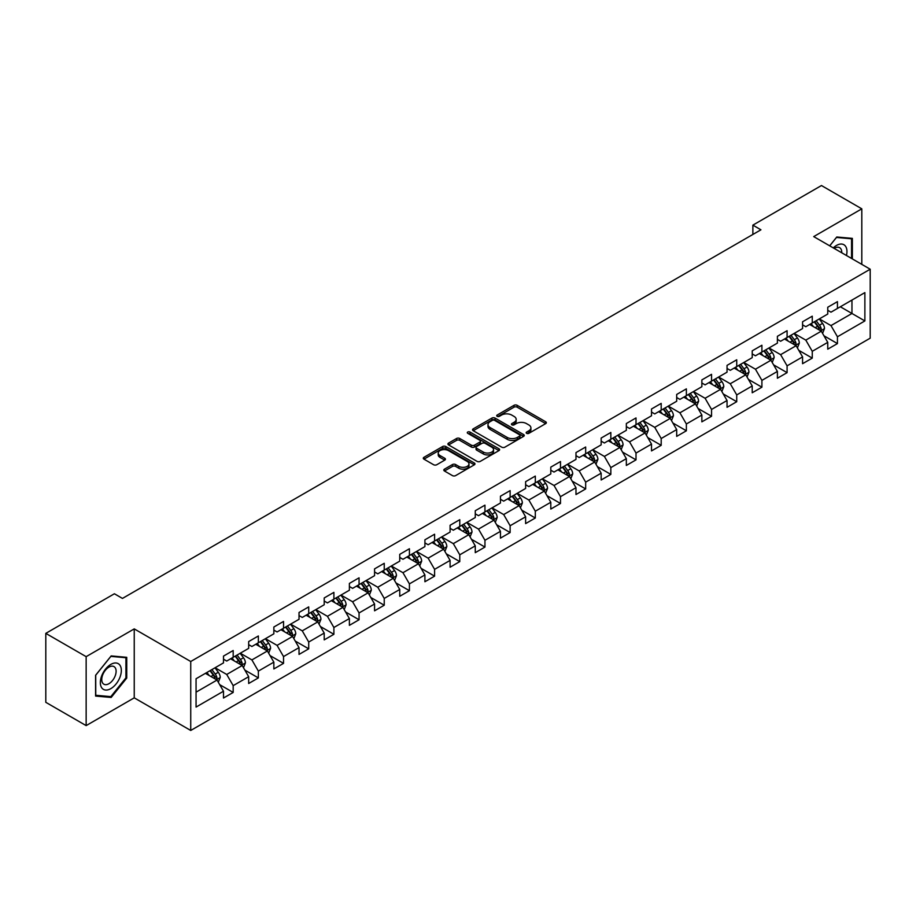 <?xml version="1.0" encoding="UTF-8"?>
<svg xmlns="http://www.w3.org/2000/svg" width="916" height="916" viewBox="0 0 916 916"><rect width="100%" height="100%" fill="white"/><g stroke="black" fill="none" stroke-linecap="round" stroke-linejoin="round"><path stroke-width="1.37" d="M526.643 433.337A1.569 0.905 0 0 0 528.853 433.337L545.684 423.616A2.244 1.294 0 0 0 546.348 422.7A2.244 1.294 0 0 0 545.684 421.784L517.174 405.319A2.244 1.294 0 0 0 514.002 405.319L497.17 415.04A1.569 0.905 0 0 0 496.712 415.681A1.569 0.905 0 0 0 497.17 416.322A1.569 0.905 0 0 0 499.392 416.322L501.567 415.062A7.168 4.133 0 0 1 511.712 415.062L514.082 416.436A7.168 4.133 0 0 1 516.177 419.368A7.168 4.133 0 0 1 514.082 422.287L511.907 423.547A1.569 0.905 0 0 0 511.449 424.188A1.569 0.905 0 0 0 511.907 424.829A1.569 0.905 0 0 0 514.128 424.829L516.303 423.57A7.168 4.133 0 0 1 526.437 423.57L528.818 424.944A7.168 4.133 0 0 1 530.914 427.864A7.168 4.133 0 0 1 528.818 430.795L526.643 432.054A1.569 0.905 0 0 0 526.173 432.695A1.569 0.905 0 0 0 526.643 433.337L526.643 432.054M444.455 469.164A2.244 1.294 0 0 0 443.802 470.08A2.244 1.294 0 0 0 444.455 470.996L452.458 475.61A2.244 1.294 0 0 0 455.63 475.61L474.316 464.824A2.244 1.294 0 0 0 474.98 463.908A2.244 1.294 0 0 0 474.316 462.992L445.806 446.527A2.244 1.294 0 0 0 442.634 446.527L423.948 457.324A2.244 1.294 0 0 0 423.284 458.229A2.244 1.294 0 0 0 423.948 459.145L433.611 464.733A2.244 1.294 0 0 0 436.772 464.733L444.775 460.107A2.244 1.294 0 0 0 445.428 459.191A2.244 1.294 0 0 0 444.775 458.275L439.978 455.515A5.988 3.458 0 0 1 438.226 453.065A5.988 3.458 0 0 1 441.924 449.87A5.988 3.458 0 0 1 448.462 450.615L467.229 461.458A5.988 3.458 0 0 1 468.981 463.908A5.988 3.458 0 0 1 465.282 467.103A5.988 3.458 0 0 1 458.756 466.347L455.63 464.549A2.244 1.294 0 0 0 452.458 464.549L444.455 469.164L444.455 470.996M134.24 628.891L86.15 656.658L45.8 633.368L45.8 702.32L86.15 725.609L134.24 697.843L190.734 730.464L190.734 661.501L134.24 628.891L134.24 697.843M861.807 264.369L861.807 208.837L813.717 236.603L870.2 269.212L190.734 661.501M861.807 208.837L821.457 185.536L752.872 225.141L752.872 234.462M45.8 633.368L114.397 593.763L122.458 598.423L760.933 229.802L752.872 225.141M501.728 447.168A2.244 1.294 0 0 0 504.899 447.168L523.586 436.371A2.244 1.294 0 0 0 524.25 435.455A2.244 1.294 0 0 0 523.586 434.55L495.075 418.085A2.244 1.294 0 0 0 491.903 418.085L473.206 428.871A2.244 1.294 0 0 0 472.553 429.787A2.244 1.294 0 0 0 473.206 430.703L501.728 447.168M468.374 433.669A1.569 0.905 0 0 1 469.965 433.898L498.922 450.615L480.259 461.389A2.244 1.294 0 0 1 477.087 461.389L448.577 444.924L448.577 443.092A2.244 1.294 0 0 0 447.924 444.008A2.244 1.294 0 0 0 448.577 444.924M448.577 443.092L456.58 438.478A2.244 1.294 0 0 1 459.74 438.478L471.305 445.153A2.244 1.294 0 0 0 474.477 445.153L479.789 442.096A2.244 1.294 0 0 0 480.442 441.18A2.244 1.294 0 0 0 479.789 440.264L467.744 433.314A1.569 0.905 0 0 1 467.286 432.673A1.569 0.905 0 0 1 468.259 431.837A1.569 0.905 0 0 1 469.965 432.031L498.957 448.771A2.244 1.294 0 0 1 499.609 449.687A2.244 1.294 0 0 1 498.957 450.592L498.957 448.771M190.734 730.464L870.2 338.176L870.2 269.212M219.703 684.664L233.179 692.439L233.179 685.637L248.671 676.695L248.671 683.496L258.358 677.909L258.358 671.107L273.85 662.154L273.85 668.955L283.536 663.367L283.536 656.566L299.028 647.623L299.028 654.425L308.715 648.837L308.715 642.036L324.207 633.082L324.207 639.883L333.893 634.296L333.893 627.494L349.385 618.552L349.385 625.353L359.061 619.766L359.061 612.953L374.564 604.01L374.564 610.812L384.239 605.224L384.239 598.423L399.742 589.48L399.742 596.282L409.418 590.694L409.418 583.881L424.91 574.939L424.91 581.74L434.596 576.153L434.596 569.351L450.088 560.409L450.088 567.21L459.775 561.611L459.775 554.81L475.267 545.867L475.267 552.669L484.953 547.081L484.953 540.28L500.445 531.337L500.445 538.139L510.132 532.54L510.132 525.738L525.624 516.796L525.624 523.597L535.31 518.009L535.31 511.208L550.802 502.266L550.802 509.067L560.489 503.468L560.489 496.667L575.981 487.724L575.981 494.525L585.668 488.938L585.668 482.137L601.159 473.194L601.159 479.995L610.835 474.396L610.835 467.595L626.338 458.653L626.338 465.454L636.013 459.866L636.013 453.065L651.516 444.111L651.516 450.924L661.192 445.325L661.192 438.524L676.684 429.581L676.684 436.382L686.37 430.795L686.37 423.994L701.862 415.04L701.862 421.841L711.549 416.253L711.549 409.452L727.041 400.51L727.041 407.311L736.727 401.723L736.727 394.922L752.219 385.968L752.219 392.769L761.906 387.182L761.906 380.38L777.398 371.438L777.398 378.239L787.084 372.652L787.084 365.85L802.576 356.897L802.576 363.698L812.263 358.11L812.263 351.309L827.755 342.366L827.755 349.168L837.442 343.58L837.442 336.779L864.876 320.932L864.876 292.605L851.96 300.059L851.96 313.478L864.876 320.932M233.179 692.439L223.493 698.026L223.493 691.225L196.058 707.072L196.058 678.745L223.493 662.898L223.493 656.096L233.179 650.509L233.179 657.31L248.671 648.368L248.671 641.566L258.358 635.979L258.358 642.78L273.85 633.826L273.85 627.025L283.536 621.437L283.536 628.239L299.028 619.296L299.028 612.495L308.715 606.896L308.715 613.709L324.207 604.755L324.207 597.953L333.893 592.366L333.893 599.167L349.385 590.225L349.385 583.423L359.061 577.824L359.061 584.637L374.564 575.683L374.564 568.882L384.239 563.294L384.239 570.096L399.742 561.153L399.742 554.352L409.418 548.753L409.418 555.554L424.91 546.612L424.91 539.81L434.596 534.223L434.596 541.024L450.088 532.082L450.088 525.28L459.775 519.681L459.775 526.482L475.267 517.54L475.267 510.739L484.953 505.151L484.953 511.952L500.445 503.01L500.445 496.209L510.132 490.61L510.132 497.411L525.624 488.468L525.624 481.667L535.31 476.08L535.31 482.881L550.802 473.938L550.802 467.126L560.489 461.538L560.489 468.339L575.981 459.397L575.981 452.596L585.668 447.008L585.668 453.809L601.159 444.867L601.159 438.054L610.835 432.466L610.835 439.268L626.338 430.325L626.338 423.524L636.013 417.936L636.013 424.738L651.516 415.784L651.516 408.983L661.192 403.395L661.192 410.196L676.684 401.254L676.684 394.452L686.37 388.865L686.37 395.666L701.862 386.712L701.862 379.911L711.549 374.323L711.549 381.125L727.041 372.182L727.041 365.381L736.727 359.793L736.727 366.595L752.219 357.641L752.219 350.839L761.906 345.252L761.906 352.053L777.398 343.111L777.398 336.309L787.084 330.71L787.084 337.523L802.576 328.569L802.576 321.768L812.263 316.18L812.263 322.982L827.755 314.039L827.755 307.238L837.442 301.639L837.442 308.452L864.876 292.605M230.592 658.799L242.213 665.508L226.721 674.462L215.1 667.753M223.493 659.177L226.721 661.043L233.179 657.31M226.721 674.462L233.179 685.637M242.213 665.508L248.671 676.695M255.77 644.269L267.392 650.978L251.9 659.921L240.278 653.211M248.671 644.635L251.9 646.501L258.358 642.78M251.9 659.921L258.358 671.107M267.392 650.978L273.85 662.154M280.949 629.727L292.57 636.437L277.079 645.379L265.457 638.681M273.85 630.105L277.079 631.971L283.536 628.239M277.079 645.379L283.536 656.566M292.57 636.437L299.028 647.623M306.127 615.197L317.749 621.907L302.257 630.849L290.635 624.139M299.028 615.563L302.257 617.43L308.715 613.709M302.257 630.849L308.715 642.036M317.749 621.907L324.207 633.082M331.306 600.656L342.928 607.365L327.436 616.308L315.814 609.598M324.207 601.033L327.436 602.9L333.893 599.167M327.436 616.308L333.893 627.494M342.928 607.365L349.385 618.552M356.484 586.125L368.106 592.835L352.614 601.778L340.992 595.068M349.385 586.492L352.614 588.358L359.061 584.637M352.614 601.778L359.061 612.953M368.106 592.835L374.564 604.01M381.663 571.584L393.285 578.294L377.793 587.236L366.171 580.526M374.564 571.962L377.793 573.828L384.239 570.096M377.793 587.236L384.239 598.423M393.285 578.294L399.742 589.48M406.841 557.054L418.463 563.764L402.96 572.706L391.35 565.996M399.742 557.42L402.96 559.287L409.418 555.554M402.96 572.706L409.418 583.881M418.463 563.764L424.91 574.939M432.02 542.512L443.63 549.222L428.138 558.165L416.517 551.455M424.91 542.89L428.138 544.745L434.596 541.024M428.138 558.165L434.596 569.351M443.63 549.222L450.088 560.409M457.199 527.982L468.809 534.692L453.317 543.635L441.695 536.925M450.088 528.349L453.317 530.215L459.775 526.482M453.317 543.635L459.775 554.81M468.809 534.692L475.267 545.867M482.366 513.441L493.987 520.151L478.495 529.093L466.874 522.383M475.267 513.819L478.495 515.674L484.953 511.952M478.495 529.093L484.953 540.28M493.987 520.151L500.445 531.337M507.544 498.911L519.166 505.621L503.674 514.563L492.052 507.853M500.445 499.277L503.674 501.144L510.132 497.411M503.674 514.563L510.132 525.738M519.166 505.621L525.624 516.796M532.723 484.369L544.344 491.079L528.853 500.022L517.231 493.312M525.624 484.747L528.853 486.602L535.31 482.881M528.853 500.022L535.31 511.208M544.344 491.079L550.802 502.266M557.901 469.839L569.523 476.538L554.031 485.491L542.409 478.782M550.802 470.206L554.031 472.072L560.489 468.339M554.031 485.491L560.489 496.667M569.523 476.538L575.981 487.724M583.08 455.298L594.702 462.007L579.21 470.95L567.588 464.24M575.981 455.676L579.21 457.531L585.668 453.809M579.21 470.95L585.668 482.137M594.702 462.007L601.159 473.194M608.258 440.756L619.88 447.466L604.388 456.42L592.767 449.71M601.159 441.134L604.388 443L610.835 439.268M604.388 456.42L610.835 467.595M619.88 447.466L626.338 458.653M633.437 426.226L645.059 432.936L629.567 441.878L617.945 435.169M626.338 426.593L629.567 428.459L636.013 424.738M629.567 441.878L636.013 453.065M645.059 432.936L651.516 444.111M658.615 411.685L670.237 418.394L654.734 427.348L643.124 420.639M651.516 412.063L654.734 413.929L661.192 410.196M654.734 427.348L661.192 438.524M670.237 418.394L676.684 429.581M683.794 397.155L695.416 403.864L679.912 412.807L668.291 406.097M676.684 397.521L679.912 399.387L686.37 395.666M679.912 412.807L686.37 423.994M695.416 403.864L701.862 415.04M708.973 382.613L720.583 389.323L705.091 398.277L693.469 391.567M701.862 382.991L705.091 384.857L711.549 381.125M705.091 398.277L711.549 409.452M720.583 389.323L727.041 400.51M734.14 368.083L745.761 374.793L730.27 383.735L718.648 377.026M727.041 368.45L730.27 370.316L736.727 366.595M730.27 383.735L736.727 394.922M745.761 374.793L752.219 385.968M759.318 353.542L770.94 360.251L755.448 369.205L743.826 362.496M752.219 353.92L755.448 355.786L761.906 352.053M755.448 369.205L761.906 380.38M770.94 360.251L777.398 371.438M784.497 339.012L796.118 345.721L780.627 354.664L769.005 347.954M777.398 339.378L780.627 341.244L787.084 337.523M780.627 354.664L787.084 365.85M796.118 345.721L802.576 356.897M809.675 324.47L821.297 331.18L805.805 340.122L794.183 333.424M802.576 324.848L805.805 326.714L812.263 322.982M805.805 340.122L812.263 351.309M821.297 331.18L827.755 342.366M840.338 306.768L851.96 313.478L830.984 325.592L819.362 318.882M827.755 310.306L830.984 312.173L837.442 308.452M830.984 325.592L837.442 336.779M86.15 656.658L86.15 725.609M196.058 692.164L217.035 680.05L205.413 673.34M217.035 680.05L223.493 691.225M823.965 335.794L837.442 343.58M798.786 350.336L812.263 358.11M773.608 364.866L787.084 372.652M748.429 379.407L761.906 387.182M723.251 393.937L736.727 401.723M698.072 408.479L711.549 416.253M672.894 423.009L686.37 430.795M647.715 437.55L661.192 445.325M622.537 452.08L636.013 459.866M597.369 466.622L610.835 474.396M572.191 481.152L585.668 488.938M547.012 495.693L560.489 503.468M521.834 510.223L535.31 518.009M496.655 524.765L510.132 532.54M471.477 539.295L484.953 547.081M446.298 553.837L459.775 561.611M421.12 568.367L434.596 576.153M395.941 582.908L409.418 590.694M370.762 597.45L384.239 605.224M345.584 611.98L359.061 619.766M320.417 626.521L333.893 634.296M295.238 641.051L308.715 648.837M270.06 655.593L283.536 663.367M244.881 670.123L258.358 677.909M852.361 258.919L852.361 238.378L836.789 236.992L829.69 245.831M95.585 696.068L111.168 697.454L126.74 678.08L126.74 657.322L111.168 655.925L95.585 675.298L95.585 696.068M125.927 677.622L126.74 678.08M109.519 696.515L111.168 697.454M527.261 433.554L528.818 432.661A7.168 4.133 0 0 0 530.914 429.73L530.914 427.864M516.177 419.368L516.177 421.223A7.168 4.133 0 0 1 514.082 424.154L512.536 425.047M545.661 423.639L517.174 407.185A2.244 1.294 0 0 0 514.002 407.185L497.8 416.54M523.563 436.394L495.075 419.952A2.244 1.294 0 0 0 491.903 419.952L473.24 430.726M519.624 436.096A1.569 0.905 0 0 0 520.082 435.455A1.569 0.905 0 0 0 519.624 434.825L494.594 420.364A1.569 0.905 0 0 0 492.384 420.364L490.083 421.692A7.168 4.133 0 0 0 487.988 424.623A7.168 4.133 0 0 0 490.083 427.554L507.189 437.424A7.168 4.133 0 0 0 517.334 437.424L519.624 436.096L519.624 437.963A1.569 0.905 0 0 0 520.082 437.321L520.082 435.455M487.988 424.623L487.988 426.49A7.168 4.133 0 0 0 490.083 429.409L490.083 427.554M519.624 437.963L517.334 439.291A7.168 4.133 0 0 1 507.189 439.291L490.083 429.409M448.611 444.947L456.58 440.344L456.58 438.478M480.442 441.18L480.442 443.035A2.244 1.294 0 0 1 479.789 443.951L474.477 447.019A2.244 1.294 0 0 1 471.305 447.019L459.74 440.344A2.244 1.294 0 0 0 456.58 440.344M483.305 452.08A5.988 3.458 0 0 0 489.842 452.836A5.988 3.458 0 0 0 493.541 449.642A5.988 3.458 0 0 0 491.789 447.191L485.171 443.367A2.244 1.294 0 0 0 481.999 443.367L476.698 446.435A2.244 1.294 0 0 0 476.045 447.351A2.244 1.294 0 0 0 476.698 448.267L483.305 452.08L483.305 453.947A5.988 3.458 0 0 0 489.842 454.702A5.988 3.458 0 0 0 493.541 451.496L493.541 449.642M476.045 447.351L476.045 449.218A2.244 1.294 0 0 0 476.698 450.134L476.698 448.267M483.305 453.947L476.698 450.134M468.981 463.908L468.981 465.763A5.988 3.458 0 0 1 465.282 468.969A5.988 3.458 0 0 1 458.756 468.213L455.63 466.404A2.244 1.294 0 0 0 452.458 466.404L444.489 471.007M438.226 453.065L438.226 454.931A5.988 3.458 0 0 0 439.978 457.382L439.978 455.515M444.741 460.13L439.978 457.382M474.316 462.992L474.316 464.824L445.806 448.393A2.244 1.294 0 0 0 442.634 448.393L423.971 459.168M822.568 333.39L824.492 328.558A6.046 3.492 -120 0 0 822.568 323.405L819.236 318.963M813.419 326.634L811.164 323.611M820.358 330.642L821.228 328.81A6.046 3.492 -120 0 0 819.499 325.169L816.167 320.726M814.645 321.608L818.343 326.531A3.08 1.775 60 0 1 818.904 327.47L821.228 328.81M814.232 321.848L817.564 326.291A6.046 3.492 60 0 1 819.293 329.932M850.563 238.217L851.559 238.801L851.559 258.449M829.724 245.843L836.468 237.45L851.559 238.801M846.453 255.507A14.839 8.565 120 0 0 843.888 244.721A14.839 8.565 120 0 0 833.262 247.893M841.735 252.782A10.156 5.862 120 0 0 839.64 247.675A10.156 5.862 120 0 0 834.167 248.408M110.847 688.626A14.839 8.565 120 0 0 121.336 670.455A14.839 8.565 120 0 0 110.847 664.398A14.839 8.565 120 0 0 100.348 682.569A14.839 8.565 120 0 0 110.847 688.626M108.935 683.702A10.156 5.862 120 0 0 115.565 674.748A10.156 5.862 120 0 0 114.008 666.608A10.156 5.862 120 0 0 108.935 667.111A10.156 5.862 120 0 0 102.294 676.065A10.156 5.862 120 0 0 103.852 684.195A10.156 5.862 120 0 0 108.935 683.702M95.756 675.161L110.847 656.383L125.927 657.734L125.927 677.851L110.847 696.629L95.756 695.278L95.722 675.138M124.931 657.161L125.927 657.734M797.401 347.931L799.313 343.088A6.046 3.492 -120 0 0 797.389 337.935L794.058 333.493M788.252 341.176L785.985 338.153M795.18 345.183L796.05 343.351A6.046 3.492 -120 0 0 794.321 339.71L790.989 335.267M789.477 336.138L793.164 341.073A3.08 1.775 60 0 1 793.725 342.012L796.05 343.351M789.054 336.378L792.386 340.832A6.046 3.492 60 0 1 794.115 344.462M772.222 362.461L774.135 357.629A6.046 3.492 -120 0 0 772.211 352.477L768.879 348.034M763.074 355.706L760.807 352.683M770.001 359.713L770.871 357.881A6.046 3.492 -120 0 0 769.142 354.252L765.81 349.798M764.299 350.679L767.986 355.603A3.08 1.775 60 0 1 768.547 356.542L770.871 357.881M763.875 350.92L767.207 355.362A6.046 3.492 60 0 1 768.936 359.003M747.044 377.003L748.956 372.159A6.046 3.492 -120 0 0 747.032 367.007L743.7 362.564M737.895 370.247L735.628 367.224M744.834 374.255L745.693 372.423A6.046 3.492 -120 0 0 743.964 368.782L740.632 364.339M739.12 365.209L742.807 370.144A3.08 1.775 60 0 1 743.368 371.083L745.693 372.423M738.697 365.45L742.029 369.904A6.046 3.492 60 0 1 743.758 373.533M721.865 391.533L723.777 386.701A6.046 3.492 -120 0 0 721.854 381.548L718.522 377.106M712.717 384.777L710.45 381.766M719.655 388.785L720.514 386.953A6.046 3.492 -120 0 0 718.785 383.323L715.453 378.869M713.942 379.751L717.64 384.674A3.08 1.775 60 0 1 718.19 385.613L720.514 386.953M713.518 379.991L716.85 384.434A6.046 3.492 60 0 1 718.579 388.075M696.687 406.074L698.61 401.231A6.046 3.492 -120 0 0 696.675 396.078L693.343 391.636M687.538 399.319L685.271 396.296M694.477 403.326L695.336 401.494A6.046 3.492 -120 0 0 693.607 397.853L690.275 393.411M688.763 394.281L692.462 399.216A3.08 1.775 60 0 1 693.023 400.155L695.336 401.494M688.34 394.521L691.672 398.975A6.046 3.492 60 0 1 693.401 402.616M671.508 420.604L673.432 415.772A6.046 3.492 -120 0 0 671.497 410.62L668.165 406.177M662.36 413.849L660.092 410.837M669.298 417.856L670.157 416.024A6.046 3.492 -120 0 0 668.428 412.395L665.096 407.941M663.585 408.822L667.283 413.757A3.08 1.775 60 0 1 667.844 414.685L670.157 416.024M663.161 409.063L666.493 413.505A6.046 3.492 60 0 1 668.222 417.146M646.33 435.146L648.253 430.302A6.046 3.492 -120 0 0 646.318 425.161L642.986 420.707M637.181 428.39L634.914 425.368M644.12 432.398L644.99 430.566A6.046 3.492 -120 0 0 643.25 426.925L639.918 422.482M638.406 423.352L642.105 428.287A3.08 1.775 60 0 1 642.666 429.226L644.99 430.566M637.983 423.593L641.315 428.047A6.046 3.492 60 0 1 643.043 431.688M621.151 449.676L623.075 444.844A6.046 3.492 -120 0 0 621.14 439.691L617.808 435.249M612.003 442.92L609.747 439.909M618.941 446.928L619.811 445.096A6.046 3.492 -120 0 0 618.071 441.466L614.75 437.012M613.228 437.894L616.926 442.829A3.08 1.775 60 0 1 617.487 443.756L619.811 445.096M612.804 438.134L616.136 442.577A6.046 3.492 60 0 1 617.876 446.218M595.972 464.217L597.896 459.374A6.046 3.492 -120 0 0 595.961 454.233L592.629 449.779M586.824 457.462L584.568 454.439M593.763 461.469L594.633 459.637A6.046 3.492 -120 0 0 592.904 455.996L589.572 451.554M588.049 452.424L591.747 457.359A3.08 1.775 60 0 1 592.308 458.298L594.633 459.637M587.625 452.676L590.957 457.118A6.046 3.492 60 0 1 592.698 460.759M570.794 478.747L572.718 473.916A6.046 3.492 -120 0 0 570.783 468.763L567.462 464.32M561.645 471.992L559.39 468.981M568.584 475.999L569.454 474.167A6.046 3.492 -120 0 0 567.725 470.538L564.393 466.084M562.871 466.965L566.569 471.9A3.08 1.775 60 0 1 567.13 472.828L569.454 474.167M562.458 467.206L565.79 471.648A6.046 3.492 60 0 1 567.519 475.29M545.615 493.289L547.539 488.446A6.046 3.492 -120 0 0 545.615 483.305L542.283 478.85M536.467 486.533L534.211 483.511M543.406 490.541L544.276 488.709A6.046 3.492 -120 0 0 542.547 485.068L539.215 480.625M537.692 481.495L541.39 486.43A3.08 1.775 60 0 1 541.951 487.369L544.276 488.709M537.28 481.747L540.612 486.19A6.046 3.492 60 0 1 542.341 489.831M520.448 507.819L522.36 502.987A6.046 3.492 -120 0 0 520.437 497.835L517.105 493.392M511.3 501.075L509.033 498.052M518.227 505.071L519.097 503.25A6.046 3.492 -120 0 0 517.368 499.609L514.036 495.155M512.525 496.037L516.212 500.972A3.08 1.775 60 0 1 516.773 501.899L519.097 503.25M512.101 496.277L515.433 500.72A6.046 3.492 60 0 1 517.162 504.361M495.27 522.36L497.182 517.529A6.046 3.492 -120 0 0 495.258 512.376L491.926 507.922M486.121 515.605L483.854 512.582M493.06 519.612L493.919 517.78A6.046 3.492 -120 0 0 492.19 514.139L488.858 509.697M487.346 510.567L491.033 515.502A3.08 1.775 60 0 1 491.594 516.441L493.919 517.78M486.923 510.819L490.255 515.261A6.046 3.492 60 0 1 491.984 518.903M470.091 536.89L472.003 532.059A6.046 3.492 -120 0 0 470.08 526.906L466.748 522.464M460.943 530.146L458.676 527.124M467.881 534.143L468.74 532.322A6.046 3.492 -120 0 0 467.011 528.681L463.679 524.227M462.168 525.108L465.866 530.043A3.08 1.775 60 0 1 466.416 530.971L468.74 532.322M461.744 525.349L465.076 529.803A6.046 3.492 60 0 1 466.805 533.433M444.913 551.432L446.836 546.6A6.046 3.492 -120 0 0 444.901 541.448L441.569 536.994M435.764 544.677L433.497 541.654M442.703 548.684L443.562 546.852A6.046 3.492 -120 0 0 441.833 543.211L438.501 538.768M436.989 539.639L440.688 544.573A3.08 1.775 60 0 1 441.249 545.512L443.562 546.852M436.566 539.89L439.898 544.333A6.046 3.492 60 0 1 441.627 547.974M419.734 565.962L421.658 561.13A6.046 3.492 -120 0 0 419.723 555.978L416.391 551.535M410.586 559.218L408.318 556.195M417.524 563.214L418.383 561.394A6.046 3.492 -120 0 0 416.654 557.752L413.322 553.31M411.811 554.18L415.509 559.115A3.08 1.775 60 0 1 416.07 560.054L418.383 561.394M411.387 554.42L414.719 558.875A6.046 3.492 60 0 1 416.448 562.504M394.556 580.504L396.479 575.672A6.046 3.492 -120 0 0 394.544 570.519L391.212 566.065M385.407 573.748L383.14 570.725M392.346 577.756L393.216 575.924A6.046 3.492 -120 0 0 391.475 572.282L388.144 567.84M386.632 568.71L390.33 573.645A3.08 1.775 60 0 1 390.892 574.584L393.216 575.924M386.209 568.962L389.54 573.405A6.046 3.492 60 0 1 391.269 577.046M369.377 595.045L371.301 590.202A6.046 3.492 -120 0 0 369.366 585.049L366.034 580.607M360.228 588.29L357.973 585.267M367.167 592.286L368.037 590.465A6.046 3.492 -120 0 0 366.297 586.824L362.965 582.381M361.454 583.252L365.152 588.187A3.08 1.775 60 0 1 365.713 589.125L368.037 590.465M361.03 583.492L364.362 587.946A6.046 3.492 60 0 1 366.091 591.576M344.198 609.575L346.122 604.743A6.046 3.492 -120 0 0 344.187 599.591L340.855 595.137M335.05 602.82L332.794 599.797M341.989 606.827L342.859 604.995A6.046 3.492 -120 0 0 341.13 601.354L337.798 596.911M336.275 597.793L339.973 602.717A3.08 1.775 60 0 1 340.534 603.655L342.859 604.995M335.851 598.034L339.183 602.476A6.046 3.492 60 0 1 340.924 606.117M319.02 624.117L320.944 619.273A6.046 3.492 -120 0 0 319.008 614.121L315.688 609.678M309.871 617.361L307.616 614.338M316.81 621.369L317.68 619.537A6.046 3.492 -120 0 0 315.951 615.895L312.619 611.453M311.096 612.323L314.795 617.258A3.08 1.775 60 0 1 315.356 618.197L317.68 619.537M310.684 612.564L314.005 617.018A6.046 3.492 60 0 1 315.745 620.647M293.841 638.647L295.765 633.815A6.046 3.492 -120 0 0 293.841 628.662L290.509 624.22M284.693 631.891L282.437 628.868M291.632 635.899L292.502 634.067A6.046 3.492 -120 0 0 290.773 630.437L287.441 625.983M285.918 626.865L289.616 631.788A3.08 1.775 60 0 1 290.177 632.727L292.502 634.067M285.506 627.105L288.838 631.548A6.046 3.492 60 0 1 290.567 635.189M268.674 653.188L270.586 648.345A6.046 3.492 -120 0 0 268.663 643.192L265.331 638.75M259.526 646.433L257.259 643.41M266.453 650.44L267.323 648.608A6.046 3.492 -120 0 0 265.594 644.967L262.262 640.524M260.751 641.395L264.438 646.33A3.08 1.775 60 0 1 264.999 647.268L267.323 648.608M260.327 641.635L263.659 646.089A6.046 3.492 60 0 1 265.388 649.719M243.496 667.718L245.408 662.886A6.046 3.492 -120 0 0 243.484 657.734L240.152 653.291M234.347 660.963L232.08 657.94M241.286 664.97L242.145 663.138A6.046 3.492 -120 0 0 240.416 659.509L237.084 655.055M235.572 655.936L239.259 660.86A3.08 1.775 60 0 1 239.82 661.799L242.145 663.138M235.149 656.177L238.481 660.619A6.046 3.492 60 0 1 240.21 664.26M218.317 682.26L220.229 677.416A6.046 3.492 -120 0 0 218.306 672.264L214.974 667.821M209.169 675.504L206.901 672.481M216.107 679.512L216.966 677.68A6.046 3.492 -120 0 0 215.237 674.039L211.905 669.596M210.394 670.466L214.081 675.401A3.08 1.775 60 0 1 214.642 676.34L216.966 677.68M209.97 670.707L213.302 675.161A6.046 3.492 60 0 1 215.031 678.79M528.818 432.661L528.818 430.795M511.907 424.829L511.907 423.547M514.082 424.154L514.082 422.287M497.17 416.322L497.17 415.04M514.002 407.185L514.002 405.319M517.174 407.185L517.174 405.319M545.684 423.616L545.684 421.784M473.206 430.703L473.206 428.871M491.903 419.952L491.903 418.085M495.075 419.952L495.075 418.085M523.586 436.371L523.586 434.55M507.189 439.291L507.189 437.424M517.334 439.291L517.334 437.424M459.74 440.344L459.74 438.478M471.305 447.019L471.305 445.153M474.477 447.019L474.477 445.153M479.789 443.951L479.789 442.096M469.965 433.898L469.965 432.031M452.458 466.404L452.458 464.549M455.63 466.404L455.63 464.549M458.756 468.213L458.756 466.347M444.775 460.107L444.775 458.275M423.948 459.145L423.948 457.324M442.634 448.393L442.634 446.527M445.806 448.393L445.806 446.527M820.702 330.836L824.457 328.672M819.499 325.169L822.568 323.405M815.194 327.653L817.564 326.291M795.523 345.378L799.279 343.202M794.321 339.71L797.389 337.935M790.016 342.195L792.386 340.832M770.345 359.908L774.1 357.744M769.142 354.252L772.211 352.477M764.837 356.725L767.207 355.362M745.166 374.449L748.922 372.274M743.964 368.782L747.032 367.007M739.659 371.266L742.029 369.904M719.987 388.979L723.743 386.815M718.785 383.323L721.854 381.548M714.48 385.808L716.85 384.434M694.809 403.521L698.565 401.357M693.607 397.853L696.675 396.078M689.301 400.338L691.672 398.975M669.63 418.051L673.386 415.887M668.428 412.395L671.497 410.62M664.134 414.879L666.493 413.505M644.463 432.592L648.207 430.428M643.25 426.925L646.318 425.161M638.956 429.409L641.315 428.047M619.285 447.123L623.029 444.958M618.071 441.466L621.14 439.691M613.777 443.951L616.136 442.577M594.106 461.664L597.85 459.5M592.904 455.996L595.961 454.233M588.599 458.481L590.957 457.118M568.928 476.194L572.683 474.03M567.725 470.538L570.783 468.763M563.42 473.022L565.79 471.648M543.749 490.736L547.505 488.572M542.547 485.068L545.615 483.305M538.242 487.552L540.612 486.19M518.571 505.266L522.326 503.102M517.368 499.609L520.437 497.835M513.063 502.094L515.433 500.72M493.392 519.807L497.148 517.643M492.19 514.139L495.258 512.376M487.885 516.624L490.255 515.261M468.213 534.337L471.969 532.173M467.011 528.681L470.08 526.906M462.706 531.165L465.076 529.803M443.035 548.879L446.79 546.715M441.833 543.211L444.901 541.448M437.527 545.696L439.898 544.333M417.856 563.42L421.612 561.245M416.654 557.752L419.723 555.978M412.349 560.237L414.719 558.875M392.689 577.95L396.433 575.786M391.475 572.282L394.544 570.519M387.182 574.767L389.54 573.405M367.511 592.492L371.255 590.316M366.297 586.824L369.366 585.049M362.003 589.309L364.362 587.946M342.332 607.022L346.076 604.858M341.13 601.354L344.187 599.591M336.825 603.839L339.183 602.476M317.154 621.563L320.909 619.388M315.951 615.895L319.008 614.121M311.646 618.38L314.005 617.018M291.975 636.093L295.731 633.929M290.773 630.437L293.841 628.662M286.468 632.91L288.838 631.548M266.796 650.635L270.552 648.459M265.594 644.967L268.663 643.192M261.289 647.452L263.659 646.089M241.618 665.165L245.374 663.001M240.416 659.509L243.484 657.734M236.11 661.993L238.481 660.619M216.439 679.706L220.195 677.542M215.237 674.039L218.306 672.264M210.932 676.523L213.302 675.161"/></g></svg>
